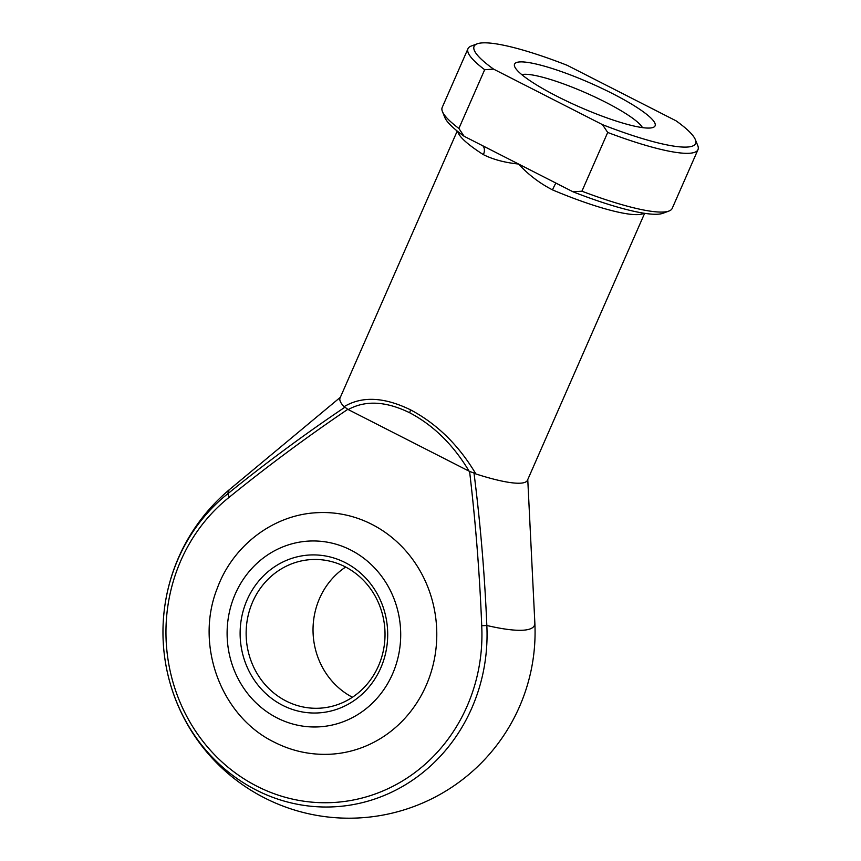 <?xml version="1.0" encoding="UTF-8"?>
<svg xmlns="http://www.w3.org/2000/svg" width="861" height="861" viewBox="0 0 861 861"><rect width="100%" height="100%" fill="white"/><g stroke="black" fill="none" stroke-linecap="round" stroke-linejoin="round"><path stroke-width="1.29" d="M282.591 705.31A79.072 73.777 87 0 1 247.096 599.902A79.072 73.777 87 0 1 345.229 562.62A79.072 73.777 87 0 1 380.723 668.039A79.072 73.777 87 0 1 282.591 705.31M345.057 566.732A74.423 69.429 -93 0 0 311.725 559.553A74.423 69.429 -93 0 0 247.398 619.199A74.423 69.429 -93 0 0 286.11 701.026A74.423 69.429 -93 0 0 319.442 708.205A74.423 69.429 -93 0 0 383.758 648.559A74.423 69.429 -93 0 0 345.057 566.732M352.407 697.249A74.423 69.429 87 0 1 313.135 634.008A74.423 69.429 87 0 1 345.648 567.044M371.834 524.338A120.938 112.823 87 0 1 434.73 657.298A120.938 112.823 87 0 1 330.215 754.225C310.649 755.14 292.051 751.147 274.422 742.247C220.76 716.309 194.608 644.631 217.338 588.138C232.89 545.487 273.658 514.437 317.666 512.672A120.938 112.823 87 0 1 371.834 524.338M557.228 96.41A76.747 13.098 -156.3 0 1 514.706 66.674A76.747 13.098 -156.3 0 1 612.419 93.548A76.747 13.098 -156.3 0 1 653.122 127.439A76.747 13.098 -156.3 0 1 557.228 96.41M642.467 127.611A67.449 11.516 23.7 0 0 605.391 102.115A67.449 11.516 23.7 0 0 521.788 74.638M475.896 473.959L474.002 473.012C480.416 523.649 484.7 574.481 486.831 625.495A167.066 28.51 23.7 0 0 522.616 630.241A167.066 28.51 23.7 0 0 534.853 622.998L534.799 621.933L534.853 622.998A173.653 162.008 -93 0 1 535.025 636.516A186.051 186.051 0 0 1 358.671 817.95A186.051 186.051 0 0 1 164.473 655.759A173.653 162.008 87 0 1 163.02 627.766A173.653 162.008 87 0 1 228.057 493.536C265.909 462.895 304.869 434.116 344.938 407.199L344.034 406.715C361.997 395.92 384.189 396.975 410.632 409.89C437.054 423.935 458.805 445.288 475.896 473.959A102.33 17.468 23.7 0 0 527.47 480.234L644.631 213.324M643.931 213.216A102.33 17.468 -156.3 0 1 552.493 189.883C539.556 183.199 528.245 174.579 518.559 164.031C504.837 162.643 493.105 159.511 483.387 154.646A9.299 6.167 122.5 0 0 482.687 145.735M348.221 409.567L347.801 409.319C307.173 436.785 267.706 466.038 229.413 497.088A169.316 157.961 -93 0 0 256.89 786.211A169.316 157.961 -93 0 0 481.719 625.743C479.695 574.136 475.649 522.702 469.589 471.43L348.221 409.567C365.473 400.064 386.008 401.151 409.825 412.839A4.649 1.474 -63 0 1 410.632 409.89M457.223 131.066L340.063 397.965A102.33 17.468 23.7 0 0 344.034 406.715M340.364 397.287L230.005 489.134A167.066 28.51 23.7 0 0 228.057 493.536A4.649 1.399 51.6 0 0 229.413 497.088M602.496 124.651A120.938 20.642 23.7 0 0 695.322 139.579L697.733 145.487A125.588 21.439 -156.3 0 1 697.98 149.653A125.588 21.439 -156.3 0 1 607.705 132.454L602.496 124.651L493.579 69.117L484.678 69.709A125.588 21.439 -156.3 0 1 467.986 48.69A125.588 21.439 -156.3 0 1 471.215 46.053L477.198 43.825A120.938 20.642 23.7 0 0 493.579 69.117M467.986 48.69L442.199 107.442A125.588 21.439 23.7 0 0 442.446 111.607A125.588 21.439 23.7 0 0 458.891 128.461L464.101 136.264L573.017 191.799L581.918 191.207L607.705 132.454M581.918 191.207A125.588 21.439 23.7 0 0 668.954 211.042A125.588 21.439 23.7 0 0 672.193 208.405L697.98 149.653M464.101 136.264A120.938 20.642 -156.3 0 1 444.846 117.516L442.446 111.607M458.891 128.461L484.678 69.709M668.954 211.042L662.981 213.27A120.938 20.642 -156.3 0 1 573.017 191.799M477.198 43.825A120.938 20.642 23.7 0 1 567.162 65.296L676.068 120.831A120.938 20.642 23.7 0 1 695.322 139.579M469.148 471.236C453.381 444.889 433.6 425.42 409.825 412.839M552.493 189.883A9.299 0.764 112.9 0 1 556.034 183.135M469.589 471.43L474.002 473.012M344.938 407.199L347.801 409.319M481.719 625.743L486.831 625.495A173.653 162.008 87 0 1 256.234 790.064A173.653 162.008 87 0 1 164.473 655.759M277.059 717.902A93.031 86.789 -93 0 0 392.508 674.045A93.031 86.789 -93 0 0 350.75 550.039A93.031 86.789 -93 0 0 235.311 593.886A93.031 86.789 -93 0 0 277.059 717.902M483.387 154.646A102.33 17.468 -156.3 0 1 457.783 131.507M527.761 479.555L534.799 621.933M230.005 489.134A186.051 186.051 0 0 0 163.02 627.766"/></g></svg>
